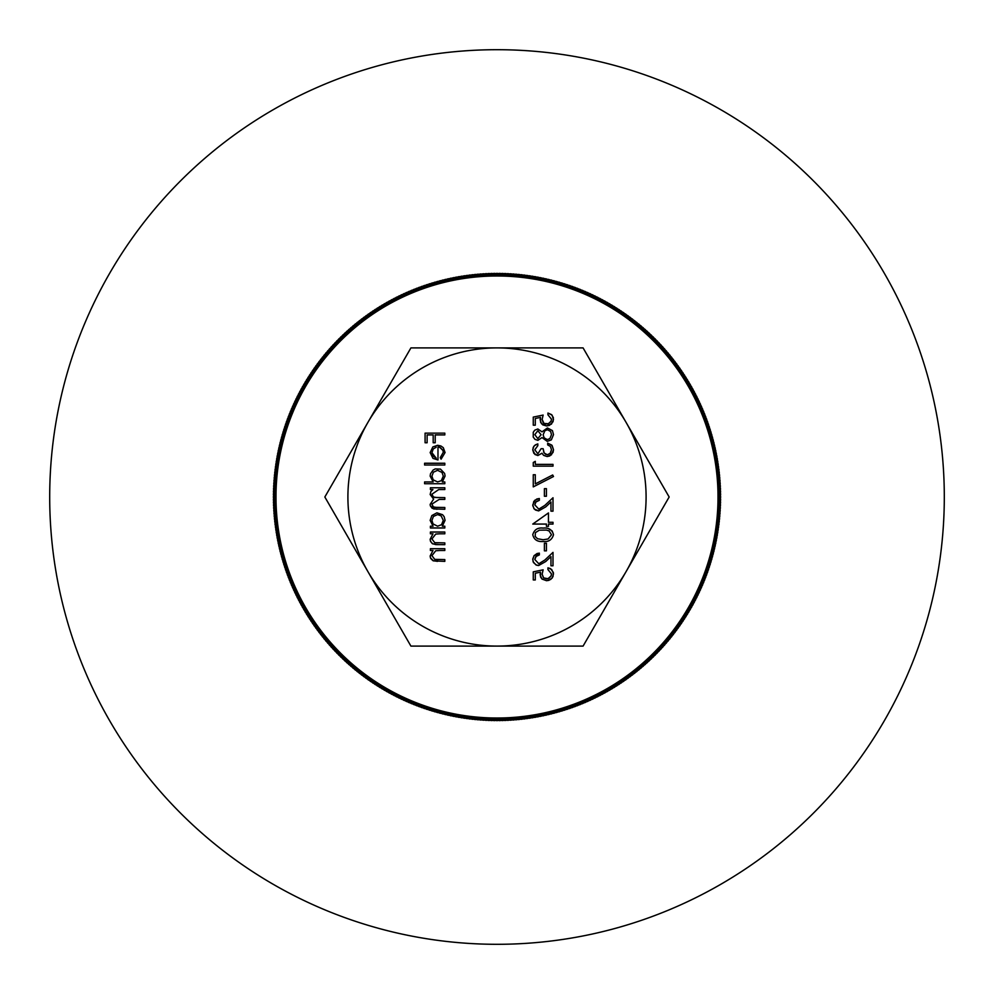<?xml version="1.0" encoding="UTF-8"?>
<svg xmlns="http://www.w3.org/2000/svg" width="994" height="994" viewBox="0 0 994 994"><rect width="100%" height="100%" fill="white"/><g stroke="black" fill="none" stroke-linecap="round" stroke-linejoin="round"><path stroke-width="1.49" d="M437.981 459.949L437.981 447.051L440.156 447.486L443.026 450.543L443.299 452.32L440.267 457.625L441.087 459.191L445.063 452.531L437.646 445.287L432.837 446.94L430.153 452.581L432.986 458.383L437.981 459.949L432.986 458.383L430.153 452.581L432.837 446.94L437.646 445.287L440.901 445.983L443.312 447.685L445.063 452.531L441.087 459.191M440.267 457.625L443.299 452.32L442.889 450.183L440.205 447.511L437.981 447.051M433.272 448.953L431.918 452.668L436.217 458.184L432.812 455.848L431.918 452.668L433.272 448.953L436.217 447.238L433.272 448.953M541.109 448.704L537.891 453.761L534.797 449.785L537.829 445.66L537.829 443.896L535.443 444.84L533.84 446.343L532.772 449.773L534.946 454.482L537.891 455.525L541.954 453.227L543.631 455.364L547.135 456.544L549.732 455.96L553.037 452.394L553.509 449.71L552.08 445.461L547.682 443.138L547.682 444.902L550.415 446.455L551.484 449.748L550.341 453.264L547.309 454.767L544.153 453.016L543.134 448.704L541.109 448.704L537.891 453.761L534.797 449.785L537.829 445.66M543.134 448.704L543.83 452.444L545.433 454.221L547.309 454.767L550.03 453.612L551.484 449.748L550.415 446.455L547.682 444.902M547.682 443.138L551.782 445.126L553.509 449.71L551.422 454.83L547.135 456.544L543.631 455.364L541.954 453.227L537.891 455.525L533.865 453.351L532.772 450.009L533.231 447.399L534.524 445.56L537.829 443.896M552.999 464.384L535.294 464.384L535.294 461.34L533.269 462.496L533.269 466.149L552.999 466.149L552.999 464.384M552.664 474.983L535.294 483.892L535.294 474.747L533.269 474.747L533.269 486.886L553.509 476.511L552.664 474.983M544.401 496.242L546.427 496.242L546.427 488.65L544.401 488.65L544.401 496.242M544.836 505.412L538.785 509.139L534.797 504.865L535.617 502.156L539.344 500.293L539.344 498.516L534.847 500.218L532.772 504.952L533.952 508.655L535.555 510.059L538.636 510.904L545.706 506.915L550.974 501.982L550.974 511.164L552.999 511.164L552.999 497.758L544.836 505.412L538.785 509.139L534.797 504.865L536.089 501.622L539.344 500.293M545.706 506.915L538.636 510.904L534.263 509.003L532.809 505.735L533.79 501.423L536.859 498.988L539.344 498.516M552.999 522.285L548.452 522.285L548.452 512.929L532.772 524.062L546.427 524.062L546.427 526.335L548.452 526.335L548.452 524.062L552.999 524.062L552.999 522.285M544.401 550.862L546.427 550.862L546.427 543.283L544.401 543.283L544.401 550.862M544.836 560.032L538.785 563.76L534.797 559.485L535.754 556.603L539.344 554.913L539.344 553.136L534.151 555.571L532.809 558.827L533.119 561.759L535.928 564.89L538.636 565.536L545.706 561.535L550.974 556.603L550.974 565.785L552.999 565.785L552.999 552.378L544.836 560.032L538.785 563.76L534.797 559.485L536.35 556.006L539.344 554.913M545.706 561.535L538.636 565.536L536.524 565.164L533.467 562.529L532.772 559.572L534.014 555.733L537.046 553.534L539.344 553.136M543.134 569.835L542.128 574.172L543.134 569.835L533.269 571.848L533.269 579.949L535.294 579.949L535.294 573.24L540.487 572.171L540.537 576.905L542.053 579.08L546.551 580.707L548.899 580.334L552.217 578.011L553.509 573.824L551.72 569.55L547.942 567.81L547.942 569.574L551.484 573.923L551.161 575.725L549.21 578.16L546.476 578.93L543.42 577.738L542.128 574.172L543.619 577.924L548.054 578.707L551.061 575.986L551.484 573.923L547.942 569.574M547.942 567.81L550.527 568.643L553.372 572.494L552.999 576.595L550.676 579.477L546.551 580.707L541.842 578.881L540.115 574.88L540.487 572.171M435.21 434.912L444.815 434.912L444.815 433.148L425.084 433.148L425.084 442.752L427.109 442.752L427.109 434.912L433.185 434.912L433.185 442.752L435.21 442.752L435.21 434.912M438.752 489.545L444.815 489.545L444.815 487.768L430.402 487.768L430.402 489.545L432.912 489.545L430.874 491.545L430.153 494.515L433.632 499.1L430.153 504.38L430.377 505.934L433.62 508.928L444.815 509.263L444.815 507.499L434.515 507.338L432.713 506.368L431.918 504.082L439.211 499.398L444.815 499.398L444.815 497.634L434.689 497.472L432.713 496.453L431.918 494.204L438.752 489.545L431.918 494.204L433.384 497.025L437.484 497.634M439.211 499.398L431.918 504.082L433.334 506.915L437 507.499M437.012 509.263L432.129 508.257L430.352 505.847L430.153 504.38L433.632 499.1L430.153 494.515L430.874 491.545L432.912 489.545M430.402 526.211L433.073 526.211L430.153 520.371L431.831 515.575L436.913 512.829L442.566 514.706L444.156 516.694L445.063 520.322L442.318 526.211L444.815 526.211L444.815 527.976L430.402 527.976L430.402 526.211M443.299 520.384L441.125 515.849L437.584 514.581L433.421 516.433L431.918 520.396L433.049 523.937L437.633 526.211L441.547 524.683L443.299 520.384M626.121 571.55A149.1 149.1 0 0 0 497 347.9A149.1 149.1 0 0 0 367.879 571.55A149.1 149.1 0 0 0 626.121 571.55L583.08 646.1L410.92 646.1L324.839 497L410.92 347.9L583.08 347.9L669.161 497L626.121 571.55M497 49.7A447.3 447.3 0 0 1 884.374 720.65A447.3 447.3 0 0 1 109.626 720.65A447.3 447.3 0 0 1 497 49.7M439.609 550.49L444.815 550.49L444.815 548.713L430.402 548.713L430.402 550.49L432.999 550.49L430.153 555.969L430.439 557.82L433.496 560.889L444.815 561.361L444.815 559.585L434.751 559.373L431.918 555.658L435.732 550.763L439.609 550.49L435.732 550.763L431.918 555.658L434.751 559.373L438.031 559.585M437.459 561.361L432.887 560.628L430.737 558.491L430.153 555.969L432.999 550.49M439.609 533.79L444.815 533.79L444.815 532.026L430.402 532.026L430.402 533.79L432.999 533.79L430.153 539.282L430.427 541.059L432.154 543.482L435.683 544.6L444.815 544.662L444.815 542.898L434.751 542.687L431.918 538.972L435.732 534.064L439.609 533.79L435.732 534.064L431.918 538.972L434.751 542.687L438.031 542.898M437.459 544.662L432.725 543.855L430.651 541.631L430.153 539.282L432.999 533.79M424.587 481.953L433.185 481.953L430.153 476.126L430.501 473.753L433.098 470.087L435.235 468.919L440.479 469.106L444.629 473.467L445.063 476.064L442.318 481.953L444.815 481.953L444.815 483.718L424.587 483.718L424.587 481.953M443.299 476.126L442.007 472.461L437.584 470.324L433.409 472.187L431.918 476.151L433.185 479.853L437.633 481.953L441.311 480.649L443.299 476.126M424.587 465.006L444.815 465.006L444.815 463.241L424.587 463.241L424.587 465.006M553.509 534.697C552.03 539.817 548.576 542.09 543.146 541.506C537.419 541.966 533.952 539.692 532.772 534.697C534.287 529.64 537.742 527.441 543.146 528.1C548.676 527.491 552.13 529.69 553.509 534.697L552.167 530.982L548.725 528.796M548.092 538.984L551.484 534.76L549.023 530.895L546.414 530.075L539.332 530.175L535.393 532.647L535.182 536.449L537.518 538.723L543.134 539.742L548.092 538.984M537.891 440.354L534.983 439.36L533.231 437.087L533.256 432.278L534.76 430.178L537.829 428.973L542.016 431.856L547.421 427.967L552.428 430.601L553.509 434.639L551.335 439.87L547.259 441.361L542.016 437.559L537.891 440.354M541.109 434.726L537.853 430.75L534.797 434.651L537.816 438.59L541.109 434.726M551.484 434.651L550.626 431.471L547.47 429.731L544.886 430.737L543.134 434.776L544.128 437.845L547.284 439.596L549.881 438.602L551.484 434.651M543.134 415.07L542.128 419.418L543.134 415.07L533.269 417.095L533.269 425.183L535.294 425.183L535.294 418.474L540.487 417.405L540.102 419.729L541.494 423.742L546.551 425.941L551.471 424.09L553.484 419.654L552.08 415.144L547.942 413.044L547.942 414.809L551.484 419.17L551.074 421.195L548.191 423.891L545.06 423.966L543.196 422.723L542.128 419.418L543.991 423.444L548.539 423.755L551.036 421.294L551.484 419.17L547.942 414.809M547.942 413.044L551.571 414.635L553.36 417.666L553.049 421.704L549.446 425.37L546.551 425.941L542.774 424.885L540.587 422.264L540.487 417.405M497 720.65L429.495 710.201L368.202 679.846L319.024 632.42L286.421 572.345L273.499 505.225L281.464 437.348L309.544 375.049L355.119 324.119L413.951 289.341L480.549 273.959L548.676 279.413L611.969 305.183L664.539 348.857L701.466 406.372L719.283 472.349L716.339 540.624L692.93 604.837L651.219 658.972L595.095 697.987L529.814 718.215L461.477 717.792L396.444 696.769L340.805 657.071L299.766 602.426L277.14 537.928L275.04 469.628L293.665 403.862L331.288 346.807L384.392 303.779L447.996 278.792L516.184 274.182L582.583 290.372L640.993 325.87L685.935 377.36L713.257 440.007L720.377 507.971L706.635 574.93L673.298 634.594L623.524 681.412L561.921 711.008L494.254 720.638L426.848 709.356L365.991 678.243L317.372 630.221L285.514 569.761L273.412 502.492L282.209 434.713L311.06 372.75L357.256 322.391L416.511 288.335L483.283 273.772L551.335 280.06L614.317 306.599L666.34 350.919L702.559 408.882L719.569 475.082L715.792 543.32L691.588 607.235L649.219 660.861L592.623 699.18L527.093 718.6L458.768 717.345L394.009 695.514L338.855 655.145L298.486 599.991L276.655 535.232L275.4 466.907L294.82 401.377L333.139 344.781L386.765 302.412L450.68 278.208L518.918 274.431L585.118 291.441L643.081 327.66L687.401 379.683L713.941 442.665L720.228 510.717L705.665 577.489L671.609 636.744L621.25 682.94L559.287 711.791L491.508 720.588L424.239 708.486L363.779 676.628L315.757 628.009L284.644 567.152L273.362 499.746L282.992 432.079L312.588 370.476L359.406 320.702L419.07 287.365L486.029 273.623L553.993 280.743L616.64 308.065L668.13 353.007L703.628 411.417L719.818 477.816L715.208 546.004L690.221 609.608L647.193 662.712L590.138 700.335L524.372 718.96L456.072 716.86L391.574 694.234L336.929 653.195L297.231 597.556L276.208 532.523L275.785 464.186L296.013 398.905L335.028 342.781L389.163 301.07L453.376 277.661L521.651 274.717L587.628 292.534L645.143 329.461L688.817 382.031L714.587 445.324L720.041 513.451L704.659 580.049L669.881 638.881L618.951 684.456L556.652 712.536L488.775 720.501L421.655 707.579L361.58 674.976L314.154 625.773L283.799 564.542L273.35 497L283.799 429.458L314.154 368.227L361.58 319.024L421.655 286.421L488.775 273.499L556.652 281.464L618.951 309.544L669.881 355.119L704.659 413.951L720.041 480.549L714.587 548.676L688.817 611.969L645.143 664.539L587.628 701.466L521.651 719.283L453.376 716.339L389.163 692.93L335.028 651.219L296.013 595.095L275.785 529.814L276.208 461.477L297.231 396.444L336.929 340.805L391.574 299.766L456.072 277.14L524.372 275.04L590.138 293.665L647.193 331.288L690.221 384.392L715.208 447.996L719.818 516.184L703.628 582.583L668.13 640.993L616.64 685.935L553.993 713.257L486.029 720.377L419.07 706.635L359.406 673.298L312.588 623.524L282.992 561.921L273.362 494.254L284.644 426.848L315.757 365.991L363.779 317.372L424.239 285.514L491.508 273.412L559.287 282.209L621.25 311.06L671.609 357.256L705.665 416.511L720.228 483.283L713.941 551.335L687.401 614.317L643.081 666.34L585.118 702.559L518.918 719.569L450.68 715.792L386.765 691.588L333.139 649.219L294.82 592.623L275.4 527.093L276.655 458.768L298.486 394.009L338.855 338.855L394.009 298.486L458.768 276.655L527.093 275.4L592.623 294.82L649.219 333.139L691.588 386.765L715.792 450.68L719.569 518.918L702.559 585.118L666.34 643.081L614.317 687.401L551.335 713.941L483.283 720.228L416.511 705.665L357.256 671.609L311.06 621.25L282.209 559.287L273.412 491.508L285.514 424.239L317.372 363.779L365.991 315.757L426.848 284.644L494.254 273.362L561.921 282.992L623.524 312.588L673.298 359.406L706.635 419.07L720.377 486.029L713.257 553.993L685.935 616.64L640.993 668.13L582.583 703.628L516.184 719.818L447.996 715.208L384.392 690.221L331.288 647.193L293.665 590.138L275.04 524.372L277.14 456.072L299.766 391.574L340.805 336.929L396.444 297.231L461.477 276.208L529.814 275.785L595.095 296.013L651.219 335.028L692.93 389.163L716.339 453.376L719.283 521.651L701.466 587.628L664.539 645.143L611.969 688.817L548.676 714.587L480.549 720.041L413.951 704.659L355.119 669.881L309.544 618.951L281.464 556.652L273.499 488.775L286.421 421.655L319.024 361.58L368.227 314.154L429.458 283.799L497 273.35L564.542 283.799L625.773 314.154L674.976 361.58L707.579 421.655L720.501 488.775L712.536 556.652L684.456 618.951L638.881 669.881L580.049 704.659L513.451 720.041L445.324 714.587L382.031 688.817L329.461 645.143L292.534 587.628L274.717 521.651L277.661 453.376L301.07 389.163L342.781 335.028L398.905 296.013L464.186 275.785L532.523 276.208L597.556 297.231L653.195 336.929L694.234 391.574L716.86 456.072L718.96 524.372L700.335 590.138L662.712 647.193L609.608 690.221L546.004 715.208L477.816 719.818L411.417 703.628L353.007 668.13L308.065 616.64L280.743 553.993L273.623 486.029L287.365 419.07L320.702 359.406L370.476 312.588L432.079 282.992L499.746 273.362L567.152 284.644L628.009 315.757L676.628 363.779L708.486 424.239L720.588 491.508L711.791 559.287L682.94 621.25L636.744 671.609L577.489 705.665L510.717 720.228L442.665 713.941L379.683 687.401L327.66 643.081L291.441 585.118L274.431 518.918L278.208 450.68L302.412 386.765L344.781 333.139L401.377 294.82L466.907 275.4L535.232 276.655L599.991 298.486L655.145 338.855L695.514 394.009L717.345 458.768L718.6 527.093L699.18 592.623L660.861 649.219L607.235 691.588L543.32 715.792L475.082 719.569L408.882 702.559L350.919 666.34L306.599 614.317L280.06 551.335L273.772 483.283L288.335 416.511L322.391 357.256L372.75 311.06L434.713 282.209L502.492 273.412L569.761 285.514L630.221 317.372L678.243 365.991L709.356 426.848L720.638 494.254L711.008 561.921L681.412 623.524L634.594 673.298L574.93 706.635L507.971 720.377L440.007 713.257L377.36 685.935L325.87 640.993L290.372 582.583L274.182 516.184L278.792 447.996L303.779 384.392L346.807 331.288L403.862 293.665L469.628 275.04L537.928 277.14L602.426 299.766L657.071 340.805L696.769 396.444L717.792 461.477L718.215 529.814L697.987 595.095L658.972 651.219L604.837 692.93L540.624 716.339L472.349 719.283L406.372 701.466L348.857 664.539L305.183 611.969L279.413 548.676L273.959 480.549L289.341 413.951L324.119 355.119L375.049 309.544L437.348 281.464L505.225 273.499L572.345 286.421L632.42 319.024L679.846 368.227L710.201 429.458L720.65 497L710.201 564.542L679.846 625.773L632.42 674.976L572.345 707.579L505.225 720.501L437.348 712.536L375.049 684.456L324.119 638.881L289.341 580.049L273.959 513.451L279.413 445.324L305.183 382.031L348.857 329.461L406.372 292.534L472.349 274.717L540.624 277.661L604.837 301.07L658.972 342.781L697.987 398.905L718.215 464.186L717.792 532.523L696.769 597.556L657.071 653.195L602.426 694.234L537.928 716.86L469.628 718.96L403.862 700.335L346.807 662.712L303.779 609.608L278.792 546.004L274.182 477.816L290.372 411.417L325.87 353.007L377.36 308.065L440.007 280.743L507.971 273.623L574.93 287.365L634.594 320.702L681.412 370.476L711.008 432.079L720.638 499.746L709.356 567.152L678.243 628.009L630.221 676.628L569.761 708.486L502.492 720.588L434.713 711.791L372.75 682.94L322.391 636.744L288.335 577.489L273.772 510.717L280.06 442.665L306.599 379.683L350.919 327.66L408.882 291.441L475.082 274.431L543.32 278.208L607.235 302.412L660.861 344.781L699.18 401.377L718.6 466.907L717.345 535.232L695.514 599.991L655.145 655.145L599.991 695.514L535.232 717.345L466.907 718.6L401.377 699.18L344.781 660.861L302.412 607.235L278.208 543.32L274.431 475.082L291.441 408.882L327.66 350.919L379.683 306.599L442.665 280.06L510.717 273.772L577.489 288.335L636.744 322.391L682.94 372.75L711.791 434.713L720.588 502.492L708.486 569.761L676.628 630.221L628.009 678.243L567.152 709.356L499.746 720.638L432.079 711.008L370.476 681.412L320.702 634.594L287.365 574.93L273.623 507.971L280.743 440.007L308.065 377.36L353.007 325.87L411.417 290.372L477.816 274.182L546.004 278.792L609.608 303.779L662.712 346.807L700.335 403.862L718.96 469.628L716.86 537.928L694.234 602.426L653.195 657.071L597.556 696.769L532.523 717.792L464.186 718.215L398.905 697.987L342.781 658.972L301.07 604.837L277.661 540.624L274.717 472.349L292.534 406.372L329.461 348.857L382.031 305.183L445.324 279.413L513.451 273.959L580.049 289.341L638.881 324.119L684.456 375.049L712.536 437.348L720.501 505.225L707.579 572.345L674.976 632.42L625.798 679.846L564.505 710.201L497 720.65"/></g></svg>
